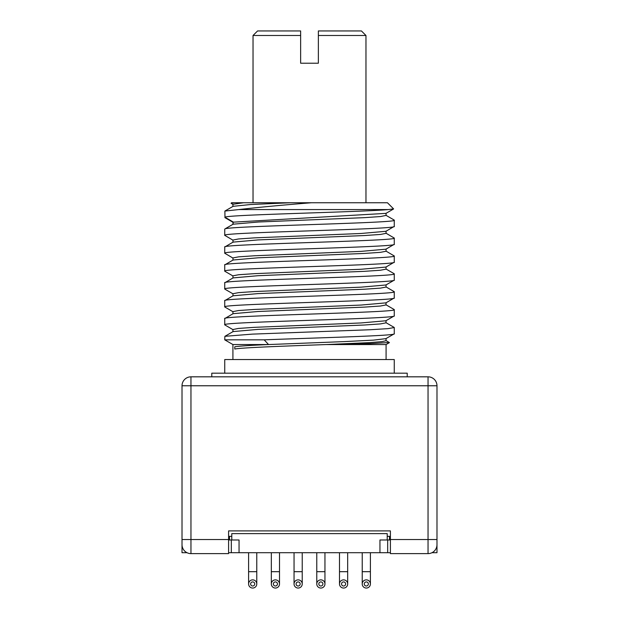 <?xml version="1.0" encoding="UTF-8"?>
<svg xmlns="http://www.w3.org/2000/svg" width="619" height="619" viewBox="0 0 619 619"><rect width="100%" height="100%" fill="white"/><g stroke="black" fill="none" stroke-linecap="round" stroke-linejoin="round"><path stroke-width="0.93" d="M390.403 552.713L379.95 552.713L379.95 539.985L390.403 539.985M431.969 552.713L436.983 552.713L436.983 539.985M182.017 539.985L182.017 552.713L187.031 552.713M228.597 552.713L231.328 552.713L231.328 539.985M379.95 552.713L231.328 552.713M252.691 588.05A4.093 4.093 0 0 0 256.777 583.957A4.093 4.093 0 0 0 252.691 579.871A4.093 4.093 0 0 0 248.598 583.957A4.093 4.093 0 0 0 252.691 588.05M252.691 581.914A2.043 2.043 0 0 0 250.641 583.957A2.043 2.043 0 0 0 252.691 586.007A2.043 2.043 0 0 0 254.734 583.957A2.043 2.043 0 0 0 252.691 581.914M275.416 588.05A4.093 4.093 0 0 0 279.502 583.957A4.093 4.093 0 0 0 275.416 579.871A4.093 4.093 0 0 0 271.323 583.957A4.093 4.093 0 0 0 275.416 588.05M275.416 581.914A2.043 2.043 0 0 0 273.366 583.957A2.043 2.043 0 0 0 275.416 586.007A2.043 2.043 0 0 0 277.459 583.957A2.043 2.043 0 0 0 275.416 581.914M298.141 588.05A4.093 4.093 0 0 0 302.227 583.957A4.093 4.093 0 0 0 298.141 579.871A4.093 4.093 0 0 0 294.048 583.957A4.093 4.093 0 0 0 298.141 588.05M298.141 581.914A2.043 2.043 0 0 0 296.091 583.957A2.043 2.043 0 0 0 298.141 586.007A2.043 2.043 0 0 0 300.184 583.957A2.043 2.043 0 0 0 298.141 581.914M320.859 588.05A4.093 4.093 0 0 0 324.952 583.957A4.093 4.093 0 0 0 320.859 579.871A4.093 4.093 0 0 0 316.773 583.957A4.093 4.093 0 0 0 320.859 588.05M320.859 581.914A2.043 2.043 0 0 0 318.816 583.957A2.043 2.043 0 0 0 320.859 586.007A2.043 2.043 0 0 0 322.909 583.957A2.043 2.043 0 0 0 320.859 581.914M343.584 588.05A4.093 4.093 0 0 0 347.677 583.957A4.093 4.093 0 0 0 343.584 579.871A4.093 4.093 0 0 0 339.498 583.957A4.093 4.093 0 0 0 343.584 588.05M343.584 581.914A2.043 2.043 0 0 0 341.541 583.957A2.043 2.043 0 0 0 343.584 586.007A2.043 2.043 0 0 0 345.634 583.957A2.043 2.043 0 0 0 343.584 581.914M366.309 588.05A4.093 4.093 0 0 0 370.402 583.957A4.093 4.093 0 0 0 366.309 579.871A4.093 4.093 0 0 0 362.223 583.957A4.093 4.093 0 0 0 366.309 588.05M366.309 581.914A2.043 2.043 0 0 0 364.266 583.957A2.043 2.043 0 0 0 366.309 586.007A2.043 2.043 0 0 0 368.359 583.957A2.043 2.043 0 0 0 366.309 581.914M387.215 539.985L387.215 533.624L231.785 533.624L231.785 539.985L239.05 539.985L239.05 552.713M231.785 539.985L229.51 539.985L229.51 536.348M228.597 539.985L229.51 539.985M231.785 536.348L228.597 536.348M390.403 536.348L387.215 536.348M436.983 385.769L436.983 544.674A8.945 8.945 0 0 1 428.039 553.618L390.403 553.618L390.403 530.901L228.597 530.901L228.597 553.618L190.962 553.618A8.945 8.945 0 0 1 182.017 544.674L182.017 385.769L428.039 385.769L428.039 376.824A8.945 8.945 0 0 1 436.983 385.769L428.039 385.769L428.039 553.618M428.039 376.824L190.962 376.824A8.945 8.945 0 0 0 182.017 385.769M211.783 376.824L211.783 373.187L407.217 373.187L407.217 376.824M386.07 215.404L380.53 216.549L364.653 217.64L258.433 222.004L233.123 224.194L224.968 228.914C227.978 225.981 399.936 223.08 394.264 220.178L394.009 219.962M233.077 240.242L224.736 235.336L224.736 229.123M224.736 235.336C219.985 232.326 399.688 229.363 394.264 226.392L394.264 220.178M232.914 240.064L238.493 238.965L254.455 237.866L360.97 233.487L385.923 231.297L394.264 226.392M233.077 258.138L224.736 253.225C219.567 250.246 399.611 247.26 394.264 244.281L394.264 238.067C399.688 241.046 219.985 244.01 224.736 247.02L233.077 242.114L258.046 239.917L364.614 235.537L380.546 234.439L386.086 233.34M224.736 253.225L224.736 247.02M232.914 257.945L238.57 256.854L254.571 255.755L361.016 251.376L385.923 249.186L394.264 244.281M224.929 271.315L224.736 271.122C219.691 268.128 399.479 265.164 394.264 262.177L394.264 255.964C399.611 258.943 219.567 261.93 224.736 264.909L233.077 260.003L257.999 257.814L364.459 253.434L380.453 252.343L386.086 251.244M224.736 271.122L224.736 264.909M232.914 275.834L238.594 274.743L254.61 273.644L361.009 269.273L385.923 267.083L394.264 262.177M224.736 289.019L224.736 282.806C219.691 279.811 399.479 276.848 394.264 273.861L394.264 280.067C399.472 283.053 219.513 286.032 224.736 289.019L225.107 289.282M386.086 269.141L380.414 270.24L364.398 271.331L257.991 275.71L233.077 277.9L224.736 282.806M225.022 325.037L224.736 324.805C219.343 321.826 399.433 318.839 394.264 315.852L394.264 309.647C399.24 312.641 219.459 315.613 224.736 318.592L233.046 313.701M224.736 324.805L224.736 318.592M225.092 307.171L224.736 306.908C219.459 303.929 399.24 300.958 394.264 297.963L394.264 291.75C399.472 294.737 219.513 297.716 224.736 300.702L224.875 300.532M224.736 306.908L224.736 300.702M232.914 311.628L238.555 310.537L254.556 309.438L361.063 305.059L385.931 302.861L394.264 297.963M224.736 373.187L224.736 359.554L394.264 359.554L394.264 373.187M264.174 339.831L224.736 339.831L224.883 336.318L252.227 334.128L370.301 329.734L388.043 328.635L394.264 327.536L394.264 333.749C397.468 335.769 316.812 337.804 264.174 339.831L268.545 344.551L232.914 344.551L224.736 339.831M238.787 209.57C258.417 207.319 282.643 205.044 311.458 202.753L387.448 202.753L393.583 208.889L388.322 209.57L238.787 209.57L224.883 211.064L233.007 206.375M388.322 209.57C361.07 212.124 226.33 214.677 224.968 217.23L224.883 211.064M234.129 202.753L231.088 203.218L231.552 202.753L290.458 202.753L250.548 204.533L233.077 206.32M290.458 202.753L311.458 202.753M253.032 202.753L253.032 35.492L300.641 35.492L300.641 30.95L300.641 63.223L318.359 63.223L318.359 35.492L365.968 35.492L365.968 202.753M253.032 35.492L257.574 30.95L300.641 30.95M318.359 30.95L318.359 35.492L318.359 30.95L361.426 30.95L365.968 35.492M243.584 202.753L232.914 204.27L232.914 206.506M385.962 213.377L232.914 222.175M385.923 251.059L394.264 255.964M385.923 233.162L394.264 238.067M393.344 291.332L394.133 291.595M385.916 284.98L360.947 287.17L254.579 291.541L238.578 292.64L232.914 293.731M385.939 320.758L361.063 322.948L254.417 327.335L238.462 328.434L232.914 329.532M385.931 338.647L373.536 340.125L344.326 341.603L268.545 344.551C250.865 345.301 239.615 346.052 234.779 346.787L234.779 349.023C242.896 347.53 286.21 346.06 326.298 344.551L370.688 343.591L389.328 342.508M386.086 359.554L386.086 344.551L326.298 344.551L369.373 342.624L381.822 341.665L386.086 340.698M232.914 359.554L232.914 344.551M386.086 287.038L380.414 288.129L364.398 289.228L257.976 293.607L233.077 295.789L224.89 300.555M386.086 304.927L380.43 306.026L364.421 307.117L257.984 311.496L233.077 313.686M386.086 322.816L380.499 323.907L364.545 325.006L258.03 329.385L233.077 331.583L224.898 336.334M256.777 552.713L256.777 571.685L248.598 571.685L248.598 552.713M279.502 552.713L279.502 571.685L271.323 571.685L271.323 552.713M302.227 552.713L302.227 571.685L294.048 571.685L294.048 552.713M324.952 552.713L324.952 571.685L316.773 571.685L316.773 552.713M347.677 552.713L347.677 571.685L339.498 571.685L339.498 552.713M370.402 552.713L370.402 571.685L362.223 571.685L362.223 552.713M387.672 552.713L387.672 539.985M389.49 539.985L389.49 536.348M390.403 539.536L436.983 539.536M190.962 376.824L190.962 539.536L228.597 539.536M182.017 539.536L190.962 539.536L190.962 553.618M224.968 217.23L233.123 221.958L233.123 224.194M248.598 571.685L248.598 583.957M256.777 571.685L256.777 583.957M271.323 571.685L271.323 583.957M279.502 571.685L279.502 583.957M294.048 571.685L294.048 583.957M302.227 571.685L302.227 583.957M316.773 571.685L316.773 583.957M324.952 571.685L324.952 583.957M339.498 571.685L339.498 583.957M347.677 571.685L347.677 583.957M362.223 571.685L362.223 583.957M370.402 571.685L370.402 583.957M394.117 220.016L385.916 215.273M386.07 215.451L386.07 213.215M232.953 224.411L232.953 222.175M386.07 233.34L386.07 231.104M232.976 242.3L232.976 240.064M386.078 251.244L386.078 249.008M232.968 260.181L232.968 257.945M386.055 269.141L386.055 266.905M232.937 278.07L232.937 275.834M394.117 273.691L385.923 268.956M233.077 224.217L224.883 228.96M231.135 203.326L233.077 204.456M393.545 208.99L385.923 213.4M224.883 217.609L233.077 222.345M233.077 276.028L224.883 271.284M394.117 333.889L385.923 338.632M224.898 324.967L233.077 329.703M394.125 316L385.947 320.735M224.898 307.063L233.1 311.806M224.89 289.158L233.092 293.901M394.117 280.229L385.947 284.964M389.413 342.632L386.086 344.551M386.063 284.802L386.063 287.038M232.945 293.731L232.945 295.967M386.032 302.691L386.032 304.927M232.922 311.628L232.922 313.864M386.024 320.58L386.024 322.816M232.93 329.532L232.93 331.769M386.047 338.461L386.047 340.698M389.397 342.555L385.916 340.535M385.939 286.868L394.125 291.603M385.916 304.749L394.102 309.485M385.939 322.654L394.125 327.389"/></g></svg>
